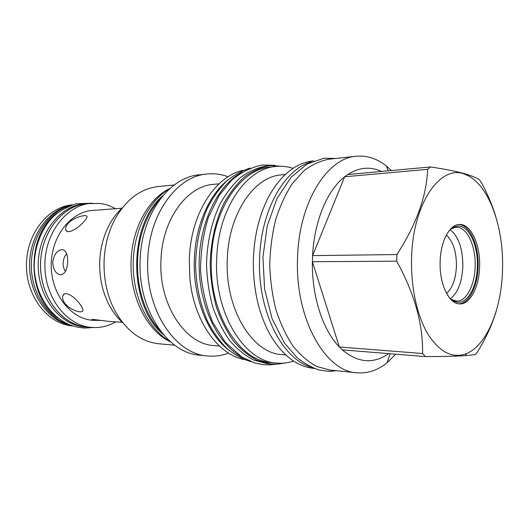 <?xml version="1.0" encoding="UTF-8"?>
<svg xmlns="http://www.w3.org/2000/svg" width="529" height="529" viewBox="0 0 529 529"><rect width="100%" height="100%" fill="white"/><g stroke="black" fill="none" stroke-linecap="round" stroke-linejoin="round"><path stroke-width="0.79" d="M388.656 353.623C373.448 364.203 357.988 362.954 342.283 349.867L339.34 346.998L312.401 261.696L396.704 261.181C414.518 293.509 423.147 324.29 422.578 353.511L425.395 356.592C443.699 356.559 457.076 356.235 465.52 355.627L475.24 354.575L477.753 351.56C486.131 337.727 492.248 324.376 496.109 311.515M381.588 171.436C370.386 166.285 359.105 167.316 347.738 174.524L344.657 176.765C327.378 190.056 314.219 221.069 312.599 255.6L312.401 261.696C311.746 296.339 322.849 330.149 339.34 346.998L422.578 353.511M495.766 216.487C492.506 205.821 487.883 194.778 481.893 183.358L479.558 179.86C476.437 177.804 471.775 175.846 465.58 173.988C457.387 171.568 445.702 169.227 430.54 166.959L427.597 169.346L344.657 176.765L312.599 255.6L396.895 254.561L396.704 261.181M427.597 169.346C426.685 195.922 416.449 224.322 396.895 254.561M502.55 268.917C503.859 226.485 488.446 183.689 465.97 174.775C441.576 162.628 412.547 202.475 411.569 258.668C410.782 287.624 417.288 316.534 428.179 334.52C439.989 352.506 452.771 358.847 466.532 353.557C487.149 345.179 501.862 308.07 502.55 268.917M391.44 170.53L386.487 166.106C377.051 158.555 366.921 155.275 356.11 156.26C327.061 157.999 298.892 202.594 297.549 257.868C294.832 318.134 325.097 371.484 356.791 372.773C367.615 373.686 377.719 370.34 387.109 362.729L395.778 354.199M347.738 174.524L430.54 166.959M342.283 349.867L425.395 356.592M479.618 266.338C480.418 244.491 470.764 223.655 459.397 224.475C449.597 224.395 440.478 241.449 440.121 261.888C439.288 284.027 449.015 304.162 459.648 303.897C470.188 304.539 479.32 286.639 479.618 266.338M458.881 303.844C469.137 303.653 477.806 286.083 478.11 266.338C478.871 245.059 469.719 224.62 458.63 224.534M451.297 299.467L456.514 301.12C466.34 301.702 474.883 285.085 475.161 266.199C475.908 245.879 466.882 226.524 456.276 227.278L454.722 227.463L456.368 226.306C467.834 223.516 478.216 244.186 477.37 266.252C477.105 286.83 467.272 304.559 456.606 302.092C453.822 301.53 451.211 299.817 448.764 296.948M456.368 226.306C453.591 226.881 450.986 228.614 448.559 231.497M454.722 227.463L451.078 228.964M450.437 298.713C457.969 292.676 462.108 281.838 462.849 266.219C462.802 248.756 458.59 236.595 450.219 229.718M446.383 235.008C453.095 241.35 456.448 251.672 456.441 265.975C455.866 278.717 452.573 287.875 446.562 293.45M313.651 160.862L312.765 160.955C296.121 162.906 281.765 174.213 269.704 194.864C259.904 212.777 254.469 233.924 253.384 258.317C252.723 287.677 258.304 313.142 270.14 334.712C282.341 355.29 296.762 366.498 313.426 368.349L314.305 368.435M285.786 354.959L281.858 354.602C252.386 353.445 224.818 309.022 227.298 259.336C228.502 213.716 254.257 176.422 281.289 174.901L285.21 174.517M293.053 168.315C287.392 166.49 281.607 165.881 275.715 166.49C246.236 168.407 218.054 208.995 216.705 258.8C213.974 313.089 244.173 361.512 276.336 363.053C282.235 363.621 288.014 362.973 293.661 361.115M275.715 166.49L270.464 167.045C240.953 168.982 212.757 209.345 211.408 258.853C208.671 312.818 238.883 360.963 271.079 362.524L276.336 363.053M284.662 166.503L270.167 165.57C261.306 167.144 252.743 170.907 244.471 176.871C236.549 184.059 229.553 193.151 223.483 204.148C215.23 221.763 210.555 242.93 210.172 264.976C210.694 279.669 212.79 293.78 216.46 307.296C220.97 320.144 226.67 331.425 233.567 341.126C240.993 349.715 249.02 356.182 257.643 360.54L270.795 363.998L276.872 364.177L285.283 362.973M270.795 363.998L267.178 363.628L254.019 360.183C245.39 355.838 237.362 349.385 229.93 340.835C223.033 331.167 217.326 319.933 212.823 307.131C209.147 293.668 207.051 279.623 206.528 264.989C206.912 243.036 211.593 221.955 219.839 204.406C225.916 193.455 232.919 184.396 240.84 177.228C249.119 171.29 257.689 167.534 266.556 165.967L270.167 165.57M228.707 350.072C207.295 333.792 192.642 296.67 194.341 259.025C195.472 225.493 209.226 194.507 228.164 179.767M244.186 359.535C217.829 354.575 193.568 320.607 189.845 278.161L189.303 259.078L189.759 251.923C193.217 209.458 217.267 175.337 243.591 170.206M218.999 183.834L213.551 184.35C187.068 185.884 162.125 219.436 160.961 260.156C158.555 304.486 185.196 344.359 214.06 345.582L219.515 346.059M228.621 353.081C221.783 355.686 214.741 356.645 207.5 355.957C175.079 354.218 145.039 309.425 147.77 259.508C149.125 213.703 177.208 176.084 206.925 174.015C214.166 173.281 221.208 174.193 228.059 176.752M206.925 174.015L199.301 174.828C169.571 176.917 141.514 214.205 140.159 259.587C137.428 309.035 167.435 353.432 199.869 355.197L207.5 355.957M163.474 334.698C128.011 305.954 127.753 224.521 163.031 195.551M170.245 341.575C148.947 329.587 133.275 298.594 133.182 265.221C133.063 231.847 148.537 200.756 169.763 188.635M170.596 341.879C146.963 331.147 129.281 296.293 131.126 260.215C132.25 227.609 148.861 198.296 170.107 188.324M174.246 184.971L158.383 186.525C140.569 188.575 126.041 199.552 114.813 219.462C108.405 231.702 104.841 245.37 104.101 260.466C103.486 279.114 107.149 295.989 115.097 311.098C126.457 330.929 141.051 341.82 158.879 343.757L174.755 345.206M122.444 207.699C116.843 212.803 112.135 219.165 108.313 226.776C103.208 237.157 100.351 248.59 99.75 261.075C99.214 276.641 102.15 290.89 108.557 303.818C112.426 311.409 117.173 317.744 122.807 322.809M121.895 208.201L97.435 210.106M100.86 320.376L93.058 320.31C71.005 319.146 51.201 294.382 51.234 265.479C51.015 236.582 70.668 211.693 92.707 210.39L96.589 210.099M94.691 320.415L92.006 319.952C89.818 318.61 100.834 320.501 109.437 321.427L122.259 322.306M68.519 222.987C74.642 216.659 87.754 213.809 87.014 216.864C86.882 218.027 85.711 219.766 83.489 222.081C77.651 228.806 66.78 235.021 65.741 229.599C65.332 227.655 66.257 225.453 68.519 222.987M52.748 262.153C54.11 254.046 57.37 249.853 62.521 249.569C66.198 250.706 67.904 254.859 67.646 262.034C67.176 270.061 64.763 274.326 60.412 274.816C55.71 273.744 53.158 269.519 52.748 262.153M64.935 303.395C62.766 300.393 62.091 297.807 62.911 295.632C64.829 290.236 74.801 296.789 79.892 304.122C82.048 306.939 83.053 309.062 82.908 310.477C82.841 313.935 70.297 310.43 64.935 303.395M66.667 253.748C64.512 256.294 63.328 259.329 63.103 262.86C63.004 266.087 63.778 268.95 65.417 271.456M71.587 325.613C48.741 321.467 29.551 295.248 29.551 265.551C29.366 235.848 48.384 209.51 71.203 205.219M72.612 325.963C48.199 324.171 26.417 297.086 26.45 265.558C26.219 234.036 47.822 206.813 72.228 204.862M69.61 324.872C48.311 318.842 31.33 293.569 31.304 265.545C31.151 237.521 47.974 212.142 69.233 205.973M57.568 317.81C26.318 296.875 26.119 234.241 57.238 213.114M89.143 327.253L85.057 326.975C60.379 325.447 38.181 297.814 38.214 265.518C37.976 233.229 59.995 205.45 84.666 203.771L88.753 203.467M87.378 327.153C62.686 325.633 40.468 297.913 40.502 265.512C40.264 233.117 62.303 205.252 86.987 203.579M115.838 321.87C109.232 325.652 102.216 327.557 94.784 327.583L87.384 327.12C62.706 325.599 40.502 297.893 40.535 265.512C40.297 233.137 62.329 205.292 86.994 203.612L100.126 203.453C105.509 204.194 110.627 205.94 115.481 208.684M91.801 327.464C67.09 325.943 44.846 298.078 44.879 265.498C44.641 232.925 66.707 204.915 91.405 203.242M311.859 367.41C282.426 359.813 257.2 311.019 259.62 258.251C260.929 210.172 284.47 169.273 311.204 161.9M356.791 372.773L329.62 369.996L316.679 366.432C308.182 361.862 300.267 355.032 292.927 345.933C286.103 335.631 280.456 323.636 275.986 309.941C272.342 295.526 270.259 280.476 269.737 264.791C270.16 249.099 272.151 234.036 275.702 219.601C280.086 205.874 285.653 193.845 292.411 183.503L303.653 171.006C311.812 164.731 320.243 160.796 328.952 159.203L356.11 156.26M242.56 357.492C218.047 344.67 199.208 306.622 199.122 265.003C198.95 223.39 217.551 185.223 241.978 172.256M250.812 361.611C242.5 359.138 234.539 354.774 226.928 348.505C219.667 341.192 213.286 332.278 207.778 321.764C200.2 304.691 196.133 285.779 195.571 265.022C196.001 244.266 199.949 225.328 207.414 208.208C212.856 197.661 219.185 188.708 226.399 181.348C233.97 175.033 241.905 170.616 250.197 168.09M465.97 174.775L465.58 173.988M388.127 170.834L386.487 166.106M390.164 353.742L387.109 362.729M466.532 353.557L465.52 355.627M454.953 300.941L456.606 302.092M453.432 227.377L454.914 227.325M453.664 301.034L455.152 301.08M92.006 319.952L92.02 319.602M65.741 229.599L66.899 231.193M62.911 295.632L64.307 294.084M160.836 331.458C129.955 299.183 129.625 231.411 160.419 198.805M275.616 364.216L270.279 364.838L263.865 364.732L254.918 363.02L241.918 357.095L225.281 342.237L212.784 322.346C206.237 306.602 202.164 289.442 200.57 270.888C200.57 252.161 203.162 234.36 208.353 217.485L219.118 195.446L231.563 180.31C240.728 172.52 250.891 167.422 262.06 165.008L274.981 165.326M336.213 370.67L332.49 371.153C329.805 371.484 325.289 371.08 318.921 369.936C311.224 367.357 303.937 363.244 297.067 357.597L284.417 342.984L272.065 318.63L264.619 289.165L262.926 257.279L267.191 226.128L276.898 198.712L291.016 177.327L307.045 164.05L323.973 158.204L335.545 158.488M92.575 327.517L85.758 328.053C56.656 327.458 34.63 298.7 34.213 265.915C34.392 247.387 41.123 229.639 52.431 217.498C57.707 212.109 65.649 207.52 76.262 203.744L92.185 203.182"/></g></svg>
